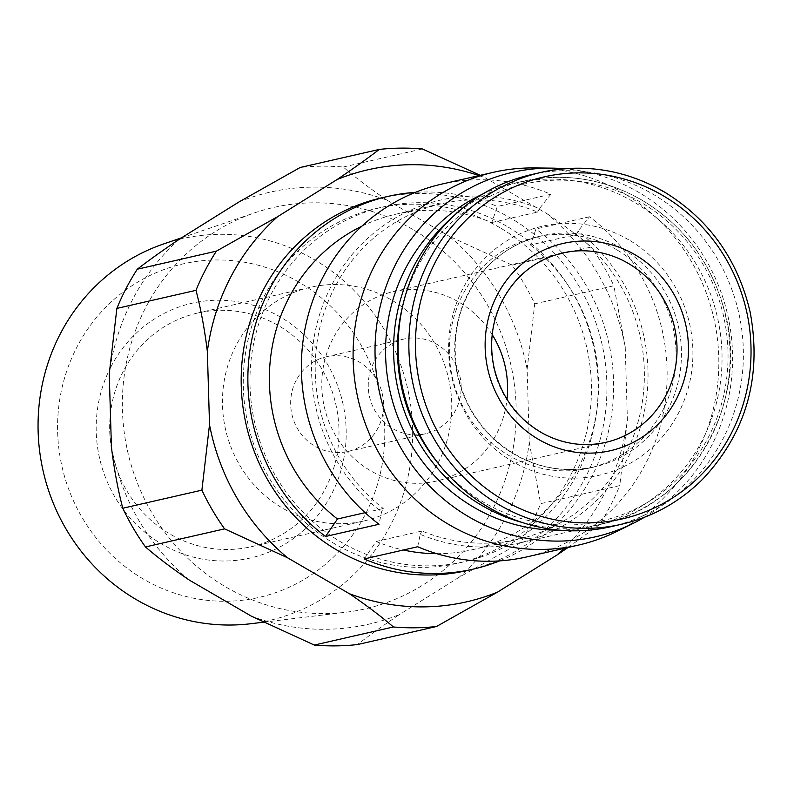 <?xml version="1.0" encoding="UTF-8"?>
<svg xmlns="http://www.w3.org/2000/svg" width="794" height="794" viewBox="0 0 794 794"><rect width="100%" height="100%" fill="white"/><g stroke="black" fill="none" stroke-linecap="round" stroke-linejoin="round"><path stroke-width="0.6" stroke-dasharray="3.97 2.98" d="M361.925 226.141A172.06 164.189 77.1 0 1 395.63 214.261A172.06 164.189 77.1 0 1 491.794 222.528L497.302 206.509A191.185 182.431 77.1 0 0 415.391 192.366M365.121 512.676L383.294 508.527L381.547 511.882L379.026 524.258M491.794 222.528L537.617 212.058A172.06 164.189 77.1 0 0 441.464 203.79A172.06 164.189 77.1 0 0 318.344 334.721A172.06 164.189 77.1 0 0 383.294 508.527M441.663 184.129A191.185 182.431 77.1 0 1 550.798 194.282L539.364 208.703A175.891 167.842 77.1 0 0 331.564 285.383A175.891 167.842 77.1 0 0 381.547 511.882M539.364 208.703L537.617 212.058M239.063 201.894A221.586 211.442 77.1 0 1 387.244 200.277C369.974 188.555 355.315 177.469 343.256 167.028A240.383 229.377 77.1 0 0 300.162 167.494M111.418 447.101A221.586 211.442 77.1 0 0 189.468 580.196M251.311 616.144A221.586 211.442 77.1 0 0 399.481 614.516C382.926 625.682 368.892 635.706 357.369 644.579M527.127 369.309A221.586 211.442 77.1 0 0 449.086 236.215L512.051 265.127A240.383 229.377 77.1 0 1 534.749 303.844L527.127 369.309L529.29 442.526A221.586 211.442 77.1 0 1 459.16 577.248L520.259 542.848A240.383 229.377 77.1 0 0 540.654 503.664L619.767 485.591L627.389 420.115L625.225 346.899A221.586 211.442 77.1 0 0 547.175 213.804L485.333 177.856A221.586 211.442 77.1 0 0 479 175.603M529.29 442.526L540.654 503.664M512.051 265.127L591.163 247.053C579.104 236.602 564.445 225.526 547.175 213.804M534.749 303.844L613.861 285.761A240.383 229.377 77.1 0 0 591.163 247.053M343.256 167.028L422.368 148.944M520.259 542.848L599.371 524.774A240.383 229.377 77.1 0 0 619.767 485.591M625.225 346.899L613.861 285.761M564.167 548.356A221.586 211.442 77.1 0 0 627.389 420.115M568.097 547.463L599.371 524.774M298.574 281.949A171.038 163.207 77.1 0 0 57.654 432.412A171.038 163.207 77.1 0 0 307.308 577.506A171.038 163.207 77.1 0 0 298.574 281.949M111.041 366.61A130.692 124.708 77.1 0 0 225.039 561.011A130.692 124.708 77.1 0 0 327.465 364.238A130.692 124.708 77.1 0 0 111.041 366.61M250.606 623.747A195.8 186.848 77.1 0 0 409.664 468.311A195.8 186.848 77.1 0 0 313.958 259.459A195.8 186.848 77.1 0 0 163.802 243.877M412.433 229.258A205.864 196.446 77.1 0 0 254.566 212.871A205.864 196.446 77.1 0 0 127.765 451.965A205.864 196.446 77.1 0 0 345.827 612.253A205.864 196.446 77.1 0 0 513.053 448.838A205.864 196.446 77.1 0 0 412.433 229.258M179.384 239.163A221.586 211.442 77.1 0 0 109.254 373.885M387.244 200.277L449.086 236.215M459.16 577.248L399.481 614.516M499.724 227.58A182.005 173.678 77.1 0 0 376.822 208.365A182.005 173.678 77.1 0 0 248.056 424.482A182.005 173.678 77.1 0 0 457.91 563.224A182.005 173.678 77.1 0 0 590.021 412.791A182.005 173.678 77.1 0 0 499.724 227.58M506.413 226.052A182.005 173.678 77.1 0 0 383.512 206.837A182.005 173.678 77.1 0 0 254.745 422.954A182.005 173.678 77.1 0 0 464.599 561.695A182.005 173.678 77.1 0 0 596.711 411.262A182.005 173.678 77.1 0 0 506.413 226.052M466.644 570.638A191.185 182.431 77.1 0 0 605.415 412.622A191.185 182.431 77.1 0 0 510.572 218.072A191.185 182.431 77.1 0 0 381.467 197.885M617.166 531.305A191.185 182.431 77.1 0 0 718.818 365.697A191.185 182.431 77.1 0 0 622.486 192.505A191.185 182.431 77.1 0 0 534.144 167.941M550.798 194.282L497.302 206.509M589.476 216.762L535.97 228.98L530.461 244.999L576.295 234.528L578.032 231.173L589.476 216.762A191.185 182.431 77.1 0 1 663.873 410.161A191.185 182.431 77.1 0 1 526.839 556.892M499.595 560.882A191.185 182.431 77.1 0 0 612.442 408.195A191.185 182.431 77.1 0 0 535.97 228.98M364.188 558.966L376.128 541.478A172.06 164.189 77.1 0 0 403.382 550.004M436.769 553.686A172.06 164.189 77.1 0 0 472.291 549.746A172.06 164.189 77.1 0 0 595.411 418.815A172.06 164.189 77.1 0 0 530.461 244.999M376.128 541.478L421.961 531.007A172.06 164.189 77.1 0 0 518.115 539.265A172.06 164.189 77.1 0 0 641.234 408.334A172.06 164.189 77.1 0 0 576.295 234.528M417.694 546.738L420.215 534.352A175.891 167.842 77.1 0 0 628.024 457.681A175.891 167.842 77.1 0 0 578.032 231.173M420.215 534.352L421.961 531.007M644.351 517.311A186.908 178.352 77.1 0 0 732.554 354.839A186.908 178.352 77.1 0 0 638.386 192.148A186.908 178.352 77.1 0 0 564.703 168.745M558.877 530.104A175.891 167.842 77.1 0 0 592.989 526.085A175.891 167.842 77.1 0 0 720.654 380.703A175.891 167.842 77.1 0 0 633.394 201.726A175.891 167.842 77.1 0 0 514.621 183.146A175.891 167.842 77.1 0 0 482.157 194.341M616.362 249.544A118.534 113.105 77.1 0 0 536.317 237.029A118.534 113.105 77.1 0 0 452.461 377.775A118.534 113.105 77.1 0 0 589.128 468.132A118.534 113.105 77.1 0 0 675.168 370.163A118.534 113.105 77.1 0 0 616.362 249.544M610.953 526.69A180.476 172.219 77.1 0 0 741.953 377.517A180.476 172.219 77.1 0 0 652.42 193.865A180.476 172.219 77.1 0 0 530.551 174.809M123.308 371.185A119.874 114.386 77.1 0 0 133.501 500.964A119.874 114.386 77.1 0 0 251.033 546.758A119.874 114.386 77.1 0 0 335.852 404.424A119.874 114.386 77.1 0 0 197.637 313.034A119.874 114.386 77.1 0 0 123.308 371.185M236.086 345.42A119.874 114.386 77.1 0 0 246.279 475.189A119.874 114.386 77.1 0 0 363.811 520.993A119.874 114.386 77.1 0 0 448.62 378.649A119.874 114.386 77.1 0 0 310.404 287.269A119.874 114.386 77.1 0 0 236.086 345.42M296.182 380.346A48.563 46.34 77.1 0 0 300.311 432.919A48.563 46.34 77.1 0 0 347.931 451.468A48.563 46.34 77.1 0 0 382.281 393.814A48.563 46.34 77.1 0 0 326.294 356.794A48.563 46.34 77.1 0 0 296.182 380.346M373.766 362.62A48.563 46.34 77.1 0 0 377.894 415.193A48.563 46.34 77.1 0 0 425.505 433.742A48.563 46.34 77.1 0 0 459.865 376.078A48.563 46.34 77.1 0 0 403.878 339.068A48.563 46.34 77.1 0 0 373.766 362.62M492.211 334.651A97.116 92.68 77.1 0 0 393.06 291.726A97.116 92.68 77.1 0 0 332.845 338.83A97.116 92.68 77.1 0 0 341.102 443.975A97.116 92.68 77.1 0 0 436.323 481.085A97.116 92.68 77.1 0 0 506.989 399.352M521.787 522.353A175.891 167.842 77.1 0 0 601.008 524.248A175.891 167.842 77.1 0 0 728.684 378.877A175.891 167.842 77.1 0 0 641.423 199.89A175.891 167.842 77.1 0 0 522.651 181.32A175.891 167.842 77.1 0 0 452.114 217.437M439.281 464.649A172.824 164.924 77.1 0 0 692.517 462.108A172.824 164.924 77.1 0 0 640.927 202.341A172.824 164.924 77.1 0 0 402.866 305.243M621.712 248.314A118.534 113.105 77.1 0 0 541.667 235.798A118.534 113.105 77.1 0 0 457.81 376.555A118.534 113.105 77.1 0 0 594.478 466.912A118.534 113.105 77.1 0 0 680.518 368.942A118.534 113.105 77.1 0 0 621.712 248.314M628.54 239.728A127.705 121.869 77.1 0 0 448.65 352.079A127.705 121.869 77.1 0 0 635.061 460.421A127.705 121.869 77.1 0 0 628.54 239.728M621.692 524.229A180.476 172.219 77.1 0 0 752.692 375.066A180.476 172.219 77.1 0 0 663.159 191.404M393.06 291.726L562.489 253.008A97.116 92.68 77.1 0 0 502.274 300.122A97.116 92.68 77.1 0 0 510.532 405.258A97.116 92.68 77.1 0 0 605.762 442.367L436.323 481.085M395.63 214.261L441.464 203.79M263.479 622.198L345.827 612.253M181.528 237.823L254.566 212.871M457.91 563.224L464.599 561.695M376.822 208.365L383.512 206.837M472.291 549.746L518.115 539.265M592.989 526.085L601.008 524.248C692.05 505.937 751.104 400.742 724.068 309.203C710.61 261.365 683.108 224.93 641.572 199.899C603.827 178.561 564.177 172.367 522.651 181.32L514.621 183.146M589.128 468.132L594.478 466.912C556.495 474.544 522.591 464.827 492.776 437.762C475.12 420.612 463.517 399.829 457.979 375.393C450.784 339.098 457.622 306.385 478.484 277.265C494.9 255.757 515.961 241.942 541.667 235.798L536.317 237.029M251.033 546.758L363.811 520.993M197.637 313.034L310.404 287.269M347.931 451.468L425.505 433.742M326.294 356.794L403.878 339.068"/><path stroke-width="1.19" d="M415.391 192.366A191.185 182.431 77.1 0 0 388.157 196.356A191.185 182.431 77.1 0 0 251.122 343.087A191.185 182.431 77.1 0 0 325.52 536.486L337.46 518.998L365.121 512.676M361.925 226.141A172.06 164.189 77.1 0 0 337.46 518.998M564.703 168.745A186.908 178.352 77.1 0 0 552.019 168.139L534.144 167.941A191.185 182.431 77.1 0 0 493.382 172.318L441.663 184.129A191.185 182.431 77.1 0 0 304.628 330.86A191.185 182.431 77.1 0 0 379.026 524.258L325.52 536.486M314.275 645.056L393.387 626.972A240.383 229.377 77.1 0 0 436.482 626.506L357.369 644.579A240.383 229.377 77.1 0 1 314.275 645.056L251.311 616.144L189.468 580.196C172.229 568.504 157.569 557.418 145.481 546.947A240.383 229.377 77.1 0 1 122.782 508.239C117.969 489.908 114.177 469.532 111.418 447.101L109.254 373.885L116.877 308.409A240.383 229.377 77.1 0 1 137.273 269.226C148.756 260.372 162.8 250.348 179.384 239.163L239.063 201.894L300.162 167.494L379.274 149.421C367.791 158.274 353.747 168.288 337.162 179.484L277.483 216.752A221.586 211.442 77.1 0 0 207.353 351.474L209.517 424.691A221.586 211.442 77.1 0 0 287.557 557.785L349.4 593.723A221.586 211.442 77.1 0 0 497.58 592.106L557.259 554.837A221.586 211.442 77.1 0 0 564.167 548.356M480.946 175.643L422.368 148.944A240.383 229.377 77.1 0 0 379.274 149.421M122.782 508.239L201.894 490.156A240.383 229.377 77.1 0 0 224.593 528.873L287.557 557.785M145.481 546.947L224.593 528.873M479 175.603A221.586 211.442 77.1 0 0 337.162 179.484M209.517 424.691L201.894 490.156M349.4 593.723C366.63 605.425 381.289 616.511 393.387 626.972M436.482 626.506L497.58 592.106M557.259 554.837L568.097 547.463M181.528 237.823L163.802 243.877A195.8 186.848 77.1 0 0 43.204 471.289A195.8 186.848 77.1 0 0 250.606 623.747L263.479 622.198M137.273 269.226L216.385 251.152A240.383 229.377 77.1 0 0 195.989 290.336C200.803 308.658 204.594 329.034 207.353 351.474M116.877 308.409L195.989 290.336M277.483 216.752L216.385 251.152M388.157 196.356L381.467 197.885A191.185 182.431 77.1 0 0 246.209 424.899A191.185 182.431 77.1 0 0 466.644 570.638L473.333 569.109A191.185 182.431 77.1 0 0 499.595 560.882M493.382 172.318A191.185 182.431 77.1 0 0 358.124 399.332A191.185 182.431 77.1 0 0 578.558 545.071A191.185 182.431 77.1 0 0 617.166 531.305L633.185 523.365A186.908 178.352 77.1 0 0 644.351 517.311M578.558 545.071L526.839 556.892A191.185 182.431 77.1 0 1 417.694 546.738L364.188 558.966A191.185 182.431 77.1 0 0 473.333 569.109M403.382 550.004A172.06 164.189 77.1 0 0 436.769 553.686M552.019 168.139A186.908 178.352 77.1 0 0 379.939 394.35A186.908 178.352 77.1 0 0 633.185 523.365M482.157 194.341A175.891 167.842 77.1 0 0 390.182 392.008A175.891 167.842 77.1 0 0 558.877 530.104M663.159 191.404A180.476 172.219 77.1 0 0 541.29 172.348L530.551 174.809A180.476 172.219 77.1 0 0 402.856 389.11A180.476 172.219 77.1 0 0 610.953 526.69L621.692 524.229C652.747 516.963 679.724 501.967 702.64 479.229C746.32 432.661 762.161 376.981 750.171 312.201C737.775 259.241 708.873 218.985 663.466 191.433C624.699 169.519 583.967 163.157 541.29 172.348A180.476 172.219 77.1 0 0 413.605 386.658A180.476 172.219 77.1 0 0 621.692 524.229M634.902 254.676A106.297 101.434 77.1 0 0 497.223 295.011A106.297 101.434 77.1 0 0 538.699 439.479A106.297 101.434 77.1 0 0 676.379 399.144A106.297 101.434 77.1 0 0 634.902 254.676M506.989 399.352A97.116 92.68 77.1 0 0 492.211 334.651M452.114 217.437A175.891 167.842 77.1 0 0 398.211 390.172A175.891 167.842 77.1 0 0 521.787 522.353M402.866 305.243A172.824 164.924 77.1 0 0 439.281 464.649M662.633 195.403A175.424 167.395 77.1 0 0 415.53 349.727A175.424 167.395 77.1 0 0 671.585 498.543A175.424 167.395 77.1 0 0 662.633 195.403M605.762 442.367A97.116 92.68 77.1 0 0 674.473 327.049A97.116 92.68 77.1 0 0 562.489 253.008C536.079 259.529 516.15 275.151 502.681 299.864C491.675 321.63 488.906 344.705 494.394 369.111C502.016 398.489 518.7 420.205 544.446 434.258C564.206 444.283 584.642 446.982 605.762 442.367"/></g></svg>
